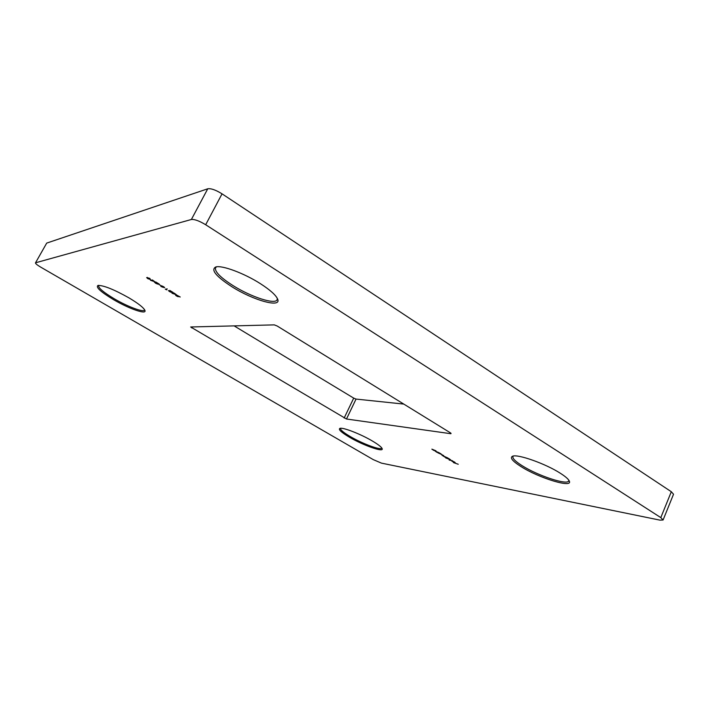 <?xml version="1.0" encoding="UTF-8"?>
<svg xmlns="http://www.w3.org/2000/svg" width="709" height="709" viewBox="0 0 709 709"><rect width="100%" height="100%" fill="white"/><g stroke="black" fill="none" stroke-linecap="round" stroke-linejoin="round"><path stroke-width="1.06" d="M372.544 441.104C378.136 444.437 381.327 446.909 382.107 448.54C384.349 452.847 363.159 445.376 349.28 437.116C341.233 432.313 338.104 429.406 339.912 428.378C342.739 427.093 360.801 434.094 372.544 441.104M340.586 428.28L340.506 428.396C340.24 429.814 343.431 432.49 350.06 436.425C362.29 443.692 381.07 450.667 381.717 448.07L381.761 447.946M560.385 473.284C565.286 476.413 568.228 478.938 569.203 480.862C573.67 488.723 538.92 478.123 520.911 466.522C512.359 461.063 509.594 457.624 512.616 456.206C517.712 453.866 545.691 463.748 560.385 473.284M513.36 456.038L512.926 456.561C512.403 458.439 515.452 461.47 522.046 465.636C537.626 475.642 567.546 485.576 568.724 480.87L568.804 480.188M260.327 283.627C270.058 289.892 275.819 295.033 277.609 299.03C281.907 308.397 253.317 300.386 231.887 286.728C215.882 276.306 210.52 269.712 215.802 266.947C222.041 265.042 244.144 273.24 260.327 283.627M216.573 266.814L215.492 267.798C214.641 271.636 220.464 277.556 232.96 285.55C250.906 296.938 275.136 304.905 277.104 299.774L277.29 298.321M129.073 297.931C138.317 303.479 143.599 307.626 144.911 310.382C147.011 315.044 128.967 308.769 113.511 299.632C100.669 291.878 95.502 287.145 98.01 285.435C103.727 285.346 114.087 289.52 129.073 297.931M98.746 285.346L98.551 285.585C98.329 287.987 103.567 292.374 114.238 298.764C127.62 306.669 143.546 312.642 144.503 310.019L144.592 309.736M154.854 281.774L150.476 280.277L152.444 279.984L154.854 281.774M160.872 285.55L158.736 284.406L160.872 285.55M166.712 289.866L165.286 289.157L167.262 288.918L165.941 289.405L166.712 289.866M176.461 294.793L172.065 293.278L174.122 293.047L176.461 294.793M435.964 450.818L433.837 450.454L431.87 449.134L435.964 450.818M438.215 453.086L439.997 453.246L442.248 454.806L438.277 452.954M445.899 458.076L448.567 458.413L450.782 459.946L445.961 457.943M454.363 462.002L452.714 461.151L455.267 462.623L453.822 462.339L451.668 461.001L454.575 462.463L454.407 461.914M46.705 243.098L35.477 262.888L46.705 243.098L207.755 188.789C211.025 188.284 215.784 189.968 222.05 193.841L205.681 224.744L660.806 517.614L671.308 491.727L673.523 494.235L663.083 519.998L660.806 517.614M205.681 224.744C199.335 220.916 194.567 219.161 191.377 219.489L207.755 188.789M35.663 262.764L191.377 219.489M35.477 262.888C35.441 263.624 37.178 265.033 40.697 267.125L373.271 459.627L381.451 463.128L659.919 520.131L663.083 519.998M450.88 433.722L346.488 419.01L190.668 326.982L274.286 324.873L277.228 326.034L450.525 432.907L450.88 433.722L451.075 433.296M458.253 464.253L453.468 462.605L458.253 464.253M452.502 460.779L449.143 460.035L452.502 460.779M447.787 457.943L445.642 457.562L441.946 455.222L443.63 455.435L442.717 455.71L447.787 457.943M439.217 452.776L437.09 452.413L435.122 451.092L439.217 452.776M177.64 296.592L175.619 295.369L178.305 296.468L176.78 295.121L180.228 297.009L177.215 295.387L179.164 296.796L177.746 296.397M169.469 291.559L171.525 292.471L168.325 290.601L171.826 291.816L169.708 290.389L173.102 292.436L168.786 290.867L169.469 291.559M163.46 287.446L160.828 286.436L162.946 287.127L161.492 285.842L163.673 286.72L164.701 287.65L163.549 287.278M155.59 283.21L157.655 284.123L154.42 282.226L157.912 283.432L155.758 281.987L159.197 284.061L154.89 282.501L155.59 283.21M149.741 278.327L150.441 279.506L147.738 278.637L146.657 277.573L149.741 278.327M222.05 193.841L671.308 491.727M344.157 418.035L353.711 398.121L234.094 325.865M353.711 398.121L356.042 399.078L346.488 419.01M403.793 404.086L356.042 399.078M454.274 462.392L452.05 461.178L454.318 462.303M447.831 458.422L450.339 459.742L447.893 458.289M439.279 453.273L441.804 454.602L439.341 453.14M175.38 294.288L173.031 293.491L175.442 294.173M161.953 286.117L164.213 287.402L162.051 285.94M153.764 281.269L151.425 280.48L153.826 281.154M147.392 277.405L147.924 278.593L150.299 279.098L147.171 277.822M192.307 326.893L191.758 327.939"/></g></svg>
